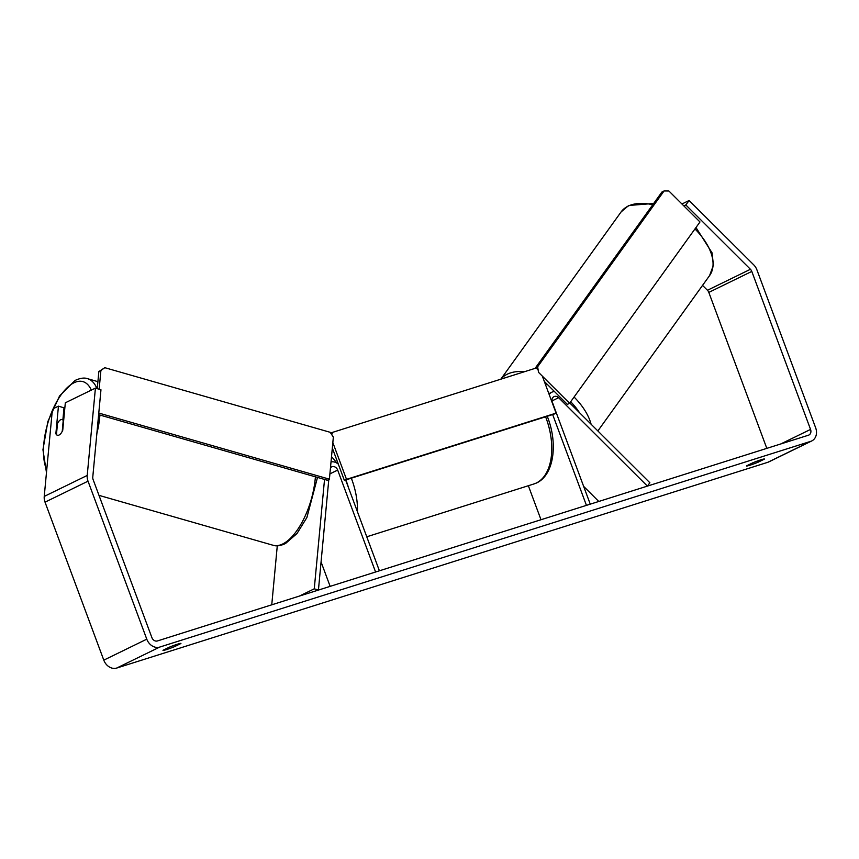 <?xml version="1.0" encoding="UTF-8"?>
<svg xmlns="http://www.w3.org/2000/svg" width="859" height="859" viewBox="0 0 859 859"><rect width="100%" height="100%" fill="white"/><g stroke="black" fill="none" stroke-linecap="round" stroke-linejoin="round"><path stroke-width="1.29" d="M569.785 403L649.866 482.758L647.407 486.108L558.629 397.696A4.918 3.994 64 0 0 554.023 396.611A4.918 3.994 64 0 0 552.358 402.248L590.262 504.169L586.439 505.371L552.67 414.564M598.787 501.463L583.648 486.387M554.463 391.532A9.836 7.989 64 0 0 551.865 392.198A9.836 7.989 64 0 0 549.191 394.571M528.349 485.722L540.998 519.727M330.457 467.919A4.918 3.994 -116 0 1 331.703 466.867A4.918 3.994 -116 0 1 337.684 470.088L375.587 572.008L379.41 570.795L345.629 479.988M271.755 604.811L277.285 545.798M331.026 461.938A9.836 7.989 -116 0 1 338.339 464.193M321.073 561.969L330.146 586.364M299.329 596.103L314.265 588.812L324.53 479.44M328.804 479.483L318.431 590.058L314.265 588.812M57.489 435.288A8.193 3.629 106 0 1 56.469 434.407L57.489 423.487A8.193 3.629 106 0 1 60.559 419.793A8.193 3.629 106 0 1 62.095 419.557A8.193 3.629 106 0 1 63.212 420.47L62.235 431.401M62.192 431.379A8.193 3.629 106 0 1 61.279 432.957A8.193 3.823 106.7 0 1 57.37 435.255A8.193 3.823 106.7 0 1 55.867 433.666L58.444 406.157L53.666 408.487L52.077 412.911L44.239 496.416L87.221 475.435L95.413 388.118L65.327 402.796L62.739 430.316M169.384 647.171A8.193 0.58 -20.4 0 1 177.545 644.175A8.193 0.58 -20.4 0 1 180.927 643.412A8.193 0.58 -20.4 0 1 180.852 643.541L174.527 646.634A8.193 0.58 -20.4 0 1 162.985 650.381A8.193 0.58 -20.4 0 1 163.06 650.252L169.384 647.171M761.053 459.78A8.193 0.58 159.6 0 0 752.892 462.776L746.568 465.857A8.193 0.58 159.6 0 0 746.492 465.986A8.193 0.58 159.6 0 0 758.035 462.239L764.36 459.146A8.193 0.58 159.6 0 0 764.435 459.017A8.193 0.58 159.6 0 0 761.053 459.78M683.871 205.924L685.836 204.957L750.433 269.286A4.918 3.994 -116 0 1 751.797 271.423L810.552 429.414A4.918 3.994 -116 0 1 808.888 435.041A4.918 3.994 -116 0 1 808.437 435.212L157.401 640.954A4.918 3.994 -116 0 1 151.871 637.561L93.116 479.569A4.918 3.994 -116 0 1 92.772 477.11L100.965 389.782L95.413 388.118M681.939 204.002L689.111 200.501L753.697 264.83A11.478 9.32 -116 0 1 756.897 269.812L815.653 427.803A11.478 9.32 -116 0 1 811.766 440.935A11.478 9.32 -116 0 1 810.724 441.343L159.688 647.085A11.478 9.32 -116 0 1 146.782 639.171L88.026 481.18A11.478 9.32 -116 0 1 87.221 475.435M811.766 440.935L768.784 461.906A11.478 9.32 -116 0 1 767.731 462.325L116.706 668.055A11.478 9.32 -116 0 1 103.789 660.141L45.033 502.161A11.478 9.32 -116 0 1 44.239 496.416M62.879 419.783L64.006 407.821L58.444 406.157M689.111 200.501L685.836 204.957M702.544 285.381L707.451 290.267A4.918 3.994 -116 0 1 708.815 292.404L766.819 448.366M757.563 460.972L758.035 462.239M56.511 433.87L55.867 433.666M174.055 645.356L174.527 646.634M332.841 442.578L346.51 479.343L344.362 480.385L553.937 414.156L556.084 413.115L542.34 376.124M346.51 479.343L556.084 413.115M330.79 433.237L332.594 432.356L331.746 434.686M538.078 369.531L535.801 368.135L332.594 432.356M332.326 448.033L344.362 480.385M99.139 389.234L100.9 370.497L104.787 367.684L330.178 432.302L333.346 437.134L329.405 479.172L327.354 480.245L98.635 414.682M329.405 479.172L98.785 413.061M97.25 388.665L98.849 371.571L100.9 370.497M104.787 367.684L98.849 371.571M569.592 403.268L699.978 221.966L668.893 190.999L664.082 190.945L537.648 366.739L538.496 372.301L569.592 403.268L567.38 404.396L544.305 381.417M664.082 190.945L661.87 192.072L535.447 367.867L537.648 366.739M552.026 400.917L558.629 397.696M329.899 473.878L337.684 470.088M96.863 433.548A54.504 24.116 -74 0 0 99.912 415.047M96.981 388.59A54.504 24.116 -74 0 0 87.575 378.69C84.386 377.488 80.209 378.078 75.055 380.451L59.539 395.999L47.846 421.554L42.95 449.762L46.472 472.622M46.719 470.013A50.402 22.302 106 0 1 48.201 421.855A50.402 22.302 106 0 1 73.434 383.06A50.402 22.302 106 0 1 91.322 390.115M315.403 476.82A54.504 24.116 106 0 1 283.287 543.683A54.504 24.116 106 0 1 273.033 545.25L98.989 495.364M116.706 668.055L159.688 647.085M767.731 462.325L810.724 441.343M780.681 443.985L810.552 429.414M708.815 292.404L751.797 271.423M707.451 290.267L750.433 269.286M103.789 660.141L146.782 639.171M45.033 502.161L88.026 481.18M366.761 536.789L533.922 483.961A54.504 31.579 -107.5 0 0 546.077 418.043A54.504 31.579 -107.5 0 0 545.605 416.798M332.208 449.311A54.504 31.579 72.5 0 1 333.099 450.116M351.31 478.195A54.504 31.579 72.5 0 1 351.793 479.44A54.504 31.579 72.5 0 1 357.473 511.824M348.486 487.654A50.402 29.206 -107.5 0 0 346.456 481.491A50.402 29.206 -107.5 0 0 345.855 479.923M336.739 463.012A50.402 29.206 -107.5 0 0 331.51 456.687M652.754 204.743A54.504 30.548 -144.3 0 0 627.757 206.31A54.504 30.548 -144.3 0 0 621.1 211.926L628.724 205.484L653.667 203.476M500.851 379.184A54.504 30.548 35.7 0 1 506.885 374.384A54.504 30.548 35.7 0 1 524.624 371.668M574.08 397.03A54.504 30.548 35.7 0 1 591.099 424.239M597.853 430.96L709.598 275.578A54.504 30.548 -144.3 0 0 694.963 228.945M579.438 412.621A50.402 28.25 -144.3 0 0 570.698 401.733M547.58 384.682A50.402 28.25 -144.3 0 0 545.057 383.458M548.858 393.669L551.865 392.198M317.497 477.421L306.878 517.558L296.989 533.546L285.553 543.489C280.571 545.852 276.405 546.442 273.033 545.25M97.905 381.654L87.575 378.69M63.706 420.019L62.095 419.557M547.247 416.271L547.774 417.657C558.554 445.606 553.346 478.173 533.922 483.961M500.808 379.195L621.1 211.926M695.983 227.528L712.057 252.836L713.442 265.098L709.598 275.578"/></g></svg>

